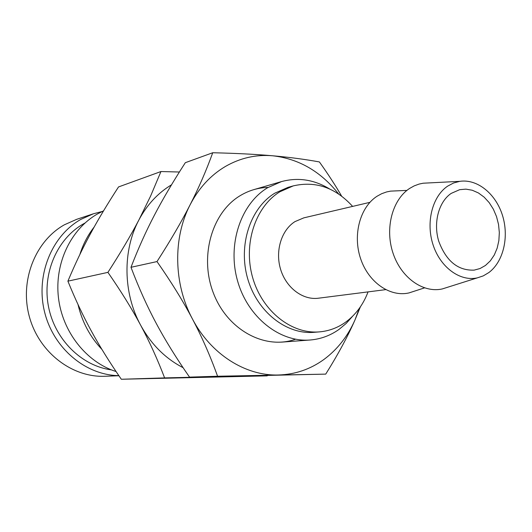 <?xml version="1.0" encoding="UTF-8"?>
<svg xmlns="http://www.w3.org/2000/svg" width="532" height="532" viewBox="0 0 532 532"><rect width="100%" height="100%" fill="white"/><g stroke="black" fill="none" stroke-linecap="round" stroke-linejoin="round"><path stroke-width="0.8" d="M103.554 210.838L97.595 213.884C70.909 229.026 54.444 263.2 58.434 297.548C62.377 331.902 86.357 362.126 116.062 371.536M94.157 227.031C87.833 235.131 83.059 244.321 79.827 254.602M78.024 304.53C82.114 321.986 90.081 336.942 101.911 349.398M84.934 223.048L83.351 223.932C57.13 238.775 42.041 273.435 48.465 306.472C54.783 339.529 81.635 365.969 111.441 369.886M102.097 211.517L93.472 213.764L76.694 219.317L64.405 224.783C35.218 241.082 19.524 280.743 29.32 316.513C38.916 352.344 72.086 377.727 105.03 376.264L118.909 375.745M93.472 213.764L80.897 219.364C51.644 235.782 35.531 275.383 44.535 311.805C53.366 348.28 85.665 375.24 118.835 375.639M429.277 182.895L423.146 183.214L419.103 184.072L414.222 185.868L409.593 188.448C392.377 199.64 384.762 228.261 392.935 252.886C400.942 277.584 422.967 293.278 442.232 288.956L448.09 287.107M447.711 186.1C432.363 196.295 425.68 222.343 433.055 244.787C440.283 267.303 460 281.721 477.251 277.89L483.282 275.882L488.842 272.564C503.505 261.644 509.257 236.693 502.427 215.221C495.704 193.708 477.264 178.719 459.821 181.339L453.563 183.008L447.711 186.1M396.653 190.855L390.634 191.121L386.578 191.946L381.663 193.708L377.008 196.268C360.064 207.148 352.556 234.865 360.583 258.585C368.45 282.372 390.102 297.328 409.015 292.913L414.741 291.057M369.893 202.346L303.832 217.854L294.954 221.618C281.342 230.19 274.951 251.151 280.65 269.491C286.243 287.878 302.828 300.301 318.336 298.219L385.653 289.647M352.623 206.396C335.426 187.57 315.642 180.734 293.272 185.887L288.098 187.337L274.811 193.176C250.273 208.025 238.01 245.252 247.646 278.522C257.096 311.852 286.475 334.867 314.266 332.307L319.626 331.862C329.062 331.004 337.7 327.792 345.541 322.226C355.689 314.818 363.19 304.71 368.058 291.888M293.272 185.887L279.932 191.753C255.293 206.689 242.984 244.175 252.68 277.677C262.19 311.247 291.716 334.435 319.626 331.862M329.594 188.96C314.126 179.59 298.093 177.129 281.488 181.592L267.609 187.73C240.757 203.823 227.151 244.368 237.525 280.763C247.699 317.218 279.706 342.522 310.083 340.008C320.656 339.143 330.319 335.599 339.07 329.375L346.239 323.383L352.583 316.281M179.384 172.016L160.95 171.537L150.623 196.015L138.912 219.929C122.473 250.579 123.012 292.919 140.594 325.099C151.155 344.31 165.319 358.502 183.075 367.672M171.504 184.817C157.911 193.01 147.045 204.714 138.912 219.929C130.692 235.636 120.358 253.112 107.916 272.364C120.884 291.044 131.776 308.627 140.594 325.099C149.452 341.584 157.459 359.186 164.614 377.9L226.978 376.43M216.192 376.636L267.39 375.619M267.237 375.858L121.316 379.256C109.486 362.119 99.497 346.039 91.331 331.024C83.125 316.035 75.318 299.41 67.897 281.162C74.946 264.357 82.36 248.757 90.141 234.353C97.895 219.922 107.358 204.115 118.53 186.938L160.95 171.537M485.457 265.455L480.044 268.534L474.145 270.13C457.939 270.735 446.135 261.086 438.72 241.169C433.115 222.742 438.694 201.788 451.183 193.402L459.628 189.691L465.919 189.139L472.276 190.243L478.428 192.956L484.14 197.146L489.187 202.632L493.363 209.196L496.522 216.577L498.537 224.471L499.329 232.577L498.87 240.577L497.167 248.151L494.288 255.001L490.331 260.853L485.457 265.455M121.316 379.256L164.614 377.9M67.897 281.162L107.916 272.364M268.121 187.424C258.279 187.67 249.016 190.39 240.324 195.577C211.763 212.441 199.081 257.023 213.591 293.564C227.782 330.266 265.255 350.136 295.519 339.217M341.604 196.089C335.386 185.329 327.985 173.944 319.393 161.941C304.809 159.281 289.202 157.219 272.57 155.77C256.038 154.307 236.095 153.302 212.727 152.744C206.343 170.42 198.808 187.769 190.117 204.787C181.478 221.751 170.44 240.683 156.993 261.578C171.164 281.86 182.961 300.952 192.385 318.868C210.752 354.192 245.425 375.998 278.329 374.993C295.074 374.501 310.249 369.341 323.855 359.519C337.328 349.551 347.689 336.41 354.924 320.091L359.306 308.387M338.658 194C320.776 171.457 298.745 158.716 272.57 155.77C256.018 154.38 240.318 157.924 225.468 166.423C210.679 175.154 198.895 187.942 190.117 204.787C172.827 237.884 173.585 283.889 192.385 318.868C201.854 336.803 210.253 355.921 217.581 376.244L325.724 374.122C338.006 354.505 347.735 336.497 354.924 320.091L360.397 306.824M325.724 374.122L189.532 377.122C176.218 357.983 165.1 340.021 156.162 323.223C147.171 306.465 138.779 287.825 130.985 267.297C138.18 248.657 145.954 231.347 154.307 215.374C162.626 199.374 172.967 181.811 185.329 162.686L212.727 152.744M189.532 377.122L217.581 376.244M130.985 267.297L156.993 261.578M477.251 277.89L442.232 288.956M424.509 287.892L409.015 292.913M281.415 342.143L310.083 340.008M253.884 189.611L281.488 181.592M406.913 190.403L390.634 191.121M459.821 181.339L423.146 183.214"/></g></svg>
